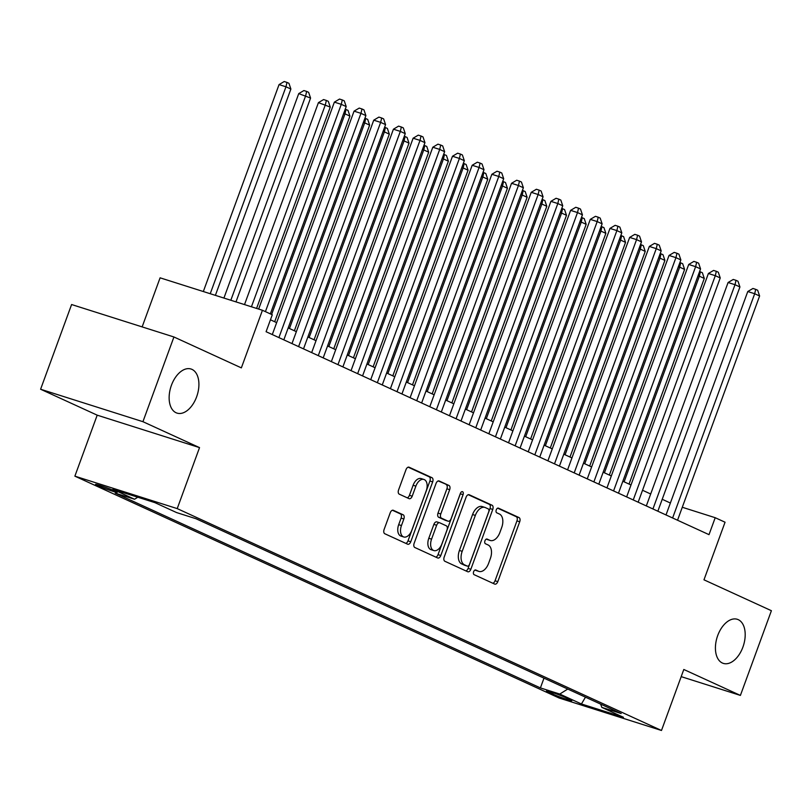 <?xml version="1.0" encoding="UTF-8"?>
<svg xmlns="http://www.w3.org/2000/svg" width="812" height="812" viewBox="0 0 812 812"><rect width="100%" height="100%" fill="white"/><g stroke="black" fill="none" stroke-linecap="round" stroke-linejoin="round"><path stroke-width="1.22" d="M473.629 571.719A2.487 1.482 107.6 0 0 474.127 574.673L494.66 584.082A3.552 2.111 107.6 0 0 494.802 584.132A3.552 2.111 107.6 0 0 497.807 581.636L519.71 521.771A3.552 2.111 107.6 0 0 519 517.559L498.466 508.16A2.487 1.482 107.6 0 0 498.365 508.119A2.487 1.482 107.6 0 0 496.264 509.865A2.487 1.482 107.6 0 0 496.761 512.808L499.421 514.026A11.348 6.77 107.6 0 1 501.714 527.506L499.887 532.489A11.348 6.77 107.6 0 1 490.265 540.477A11.348 6.77 107.6 0 1 489.809 540.305L487.149 539.087A2.487 1.482 107.6 0 0 487.048 539.046A2.487 1.482 107.6 0 0 484.947 540.792A2.487 1.482 107.6 0 0 485.444 543.746L488.103 544.964A11.348 6.77 107.6 0 1 490.387 558.433L488.57 563.426A11.348 6.77 107.6 0 1 478.948 571.415A11.348 6.77 107.6 0 1 478.491 571.232L475.832 570.014A2.487 1.482 107.6 0 0 475.73 569.973A2.487 1.482 107.6 0 0 473.629 571.719M196.626 396.835A23.132 13.794 107.6 0 0 191.023 369.013A23.132 13.794 107.6 0 0 171.423 385.294A23.132 13.794 107.6 0 0 177.036 413.115A23.132 13.794 107.6 0 0 196.626 396.835M742.909 647.113A23.132 13.794 107.6 0 0 737.296 619.292A23.132 13.794 107.6 0 0 717.707 635.563A23.132 13.794 107.6 0 0 723.319 663.384A23.132 13.794 107.6 0 0 742.909 647.113M97.541 485.566A11.561 0.68 -159.9 0 0 109.59 490.225A11.561 0.68 -159.9 0 0 117.253 492.346A11.561 0.68 -159.9 0 0 115.243 491.179A11.561 0.68 -159.9 0 0 103.195 486.52A11.561 0.68 -159.9 0 0 95.532 484.399A11.561 0.68 -159.9 0 0 97.541 485.566M393.384 510.301A3.552 2.111 107.6 0 0 393.241 510.251A3.552 2.111 107.6 0 0 390.237 512.748L384.096 529.536A3.552 2.111 107.6 0 0 384.807 533.748L407.604 544.192A3.552 2.111 107.6 0 0 407.756 544.253A3.552 2.111 107.6 0 0 410.76 541.756L432.664 481.892A3.552 2.111 107.6 0 0 431.954 477.679L409.147 467.235A3.552 2.111 107.6 0 0 409.004 467.174A3.552 2.111 107.6 0 0 406 469.671L398.57 489.961A3.552 2.111 107.6 0 0 399.291 494.173L409.045 498.639A3.552 2.111 107.6 0 0 409.197 498.7A3.552 2.111 107.6 0 0 412.202 496.203L415.876 486.144A9.49 5.654 107.6 0 1 423.915 479.466A9.49 5.654 107.6 0 1 426.219 490.874L411.796 530.287A9.49 5.654 107.6 0 1 403.757 536.965A9.49 5.654 107.6 0 1 401.453 525.557L403.858 518.98A3.552 2.111 107.6 0 0 403.148 514.778L393.089 510.21M681.187 676.64L740.402 695.417L771.4 610.705L703.974 579.819L725.055 522.217L715.21 517.711L709.008 534.651L266.082 331.722L272.284 314.782L262.438 310.275L160.096 277.826L142.141 326.901M142.932 421.692L40.6 389.242L97.196 415.165L199.529 447.615L142.932 421.692L173.93 336.98L241.357 367.877L262.438 310.275M199.529 447.615L177.219 508.606L661.486 730.475L559.153 698.026L74.877 476.157L177.219 508.606M740.402 695.417L683.805 669.484L661.486 730.475M444.184 557.073A3.552 2.111 107.6 0 0 444.905 561.285L467.702 571.729A3.552 2.111 107.6 0 0 467.844 571.78A3.552 2.111 107.6 0 0 470.848 569.283L492.762 509.418A3.552 2.111 107.6 0 0 492.042 505.216L469.245 494.762A3.552 2.111 107.6 0 0 469.103 494.711A3.552 2.111 107.6 0 0 466.088 497.208L444.184 557.073M437.658 557.966L414.851 547.511A3.552 2.111 107.6 0 1 414.14 543.309L436.044 483.444A3.552 2.111 107.6 0 1 439.048 480.948A3.552 2.111 107.6 0 1 439.19 480.998L448.955 485.474A3.552 2.111 107.6 0 1 449.665 489.677L440.784 513.955A3.552 2.111 107.6 0 0 441.495 518.168L447.97 521.142A3.552 2.111 107.6 0 0 448.112 521.192A3.552 2.111 107.6 0 0 451.117 518.695L460.374 493.422A2.487 1.482 107.6 0 1 462.475 491.676A2.487 1.482 107.6 0 1 463.073 494.66L440.804 555.52A3.552 2.111 107.6 0 1 437.8 558.017A3.552 2.111 107.6 0 1 437.658 557.966M40.6 389.242L71.598 304.53L173.93 336.98M569.902 699.518L565.578 697.538A11.206 0.66 -159.9 0 0 553.906 693.022A11.206 0.66 -159.9 0 0 546.476 690.961A11.206 0.66 -159.9 0 0 548.425 692.098L552.759 694.077A11.206 0.66 -159.9 0 0 564.431 698.594A11.206 0.66 -159.9 0 0 571.851 700.654A11.206 0.66 -159.9 0 0 569.902 699.518M137.786 497.218L134.559 499.248L115.192 493.107L540.406 687.916L559.772 694.057L567.75 689.053M134.559 499.248L112.898 489.321L154.94 502.658L176.6 512.575L195.956 518.716L621.17 713.525L601.814 707.384L623.464 717.311L581.422 703.974L559.772 694.057M97.196 415.165L74.877 476.157M670.377 503.024L662.227 499.289M650.696 494L642.536 490.265M631.005 484.987L622.855 481.242M611.324 475.964L603.164 472.229M591.633 466.941L583.483 463.205M571.952 457.927L563.792 454.192M552.261 448.904L544.111 445.169M532.581 439.891L524.42 436.156M512.89 430.867L504.739 427.132M493.209 421.854L485.048 418.119M473.518 412.831L465.367 409.096M453.837 403.818L445.676 400.072M434.146 394.794L425.995 391.059M414.465 385.771L406.304 382.036M394.774 376.758L386.624 373.023M375.093 367.734L366.933 363.999M355.402 358.721L347.252 354.986M335.721 349.698L327.561 345.963M316.03 340.685L307.88 336.939M296.35 331.661L288.189 327.926M276.659 322.638L270.447 319.796M715.21 517.711L682.283 507.267M543.979 678.162L540.406 687.916M600.647 704.116L601.814 707.384M585.482 697.173L581.422 703.974M475.01 570.034L475.72 570.359A11.348 6.77 107.6 0 0 476.187 570.531L478.948 571.415M490.265 540.477L487.504 539.604A11.348 6.77 107.6 0 1 487.038 539.422L486.327 539.097M492.854 583.249A3.552 2.111 107.6 0 0 495.046 580.763L516.95 520.898A3.552 2.111 107.6 0 0 516.229 516.686L497.644 508.17M465.905 570.907A3.552 2.111 107.6 0 0 468.088 568.41L489.991 508.545A3.552 2.111 107.6 0 0 489.281 504.333L468.28 494.711M467.276 566.096A2.487 1.482 107.6 0 0 467.377 566.137A2.487 1.482 107.6 0 0 469.488 564.391L488.712 511.844A2.487 1.482 107.6 0 0 488.215 508.891L485.414 507.612A11.348 6.77 107.6 0 0 484.947 507.429A11.348 6.77 107.6 0 0 475.335 515.417L462.19 551.338A11.348 6.77 107.6 0 0 464.474 564.817L467.276 566.096L464.515 565.223A2.487 1.482 107.6 0 0 464.616 565.264A2.487 1.482 107.6 0 0 464.718 565.284M482.643 506.739A11.348 6.77 107.6 0 0 482.186 506.556A11.348 6.77 107.6 0 0 472.564 514.544L475.335 515.417M464.515 565.223L461.713 563.934A11.348 6.77 107.6 0 1 459.419 550.465L472.564 514.544M438.226 480.948L448.955 485.474M445.504 520.35A3.552 2.111 107.6 0 1 445.352 520.319A3.552 2.111 107.6 0 1 445.209 520.259L438.734 517.295A3.552 2.111 107.6 0 1 438.013 513.082L446.904 488.804A3.552 2.111 107.6 0 0 446.184 484.591M435.851 557.133A3.552 2.111 107.6 0 0 438.033 554.647L460.313 493.787A2.487 1.482 107.6 0 0 460.495 493.128M431.568 539.148A9.49 5.654 107.6 0 0 433.862 550.566A9.49 5.654 107.6 0 0 441.901 543.888L446.986 530.003A3.552 2.111 107.6 0 0 446.265 525.79L439.799 522.827A3.552 2.111 107.6 0 0 439.647 522.776A3.552 2.111 107.6 0 0 436.643 525.262L431.568 539.148L428.797 538.275A9.49 5.654 107.6 0 0 431.101 549.694L433.862 550.566M439.495 522.735L437.029 521.954A3.552 2.111 107.6 0 0 436.886 521.893A3.552 2.111 107.6 0 0 433.882 524.39L436.643 525.262M428.797 538.275L433.882 524.39M403.757 536.965L400.996 536.093A9.49 5.654 107.6 0 1 398.692 524.674L401.098 518.107A3.552 2.111 107.6 0 0 400.377 513.894L392.419 510.251M423.915 479.466L421.154 478.583A9.49 5.654 107.6 0 0 413.115 485.261L415.876 486.144M407.248 497.817A3.552 2.111 107.6 0 0 409.431 495.33L413.115 485.261M405.807 543.37A3.552 2.111 107.6 0 0 407.989 540.883L429.903 481.019A3.552 2.111 107.6 0 0 429.183 476.806L408.182 467.184M629.036 484.084L704.288 278.445L699.365 276.192L624.113 481.831M699.589 271.553L702.35 272.7L704.288 278.445M700.38 271.797L699.365 276.192L698.046 275.765M672.62 517.975L754.683 293.731L759.606 295.984L677.543 520.228M666.013 514.95L747.771 291.538L754.683 293.731L755.698 289.346L757.667 290.239L759.606 295.984M747.771 291.538L752.937 288.463L755.698 289.346M609.355 475.061L684.607 269.422L679.685 267.168L604.432 472.807M679.898 262.53L682.669 263.687L684.607 269.422M680.7 262.783L679.685 267.168L678.355 266.752M589.664 466.047L664.916 260.408L659.994 258.145L584.741 463.784M660.217 253.517L662.978 254.663L664.916 260.408M661.009 253.76L659.994 258.145L658.674 257.729M569.983 457.024L645.236 251.385L640.313 249.132L565.061 454.771M640.536 244.493L643.297 245.65L645.236 251.385M641.328 244.747L640.313 249.132L638.983 248.716M550.292 448.001L625.544 242.362L620.622 240.108L545.37 445.747M620.845 235.47L623.606 236.627L625.544 242.362M621.637 235.724L620.622 240.108L619.302 239.692M652.939 508.962L735.002 284.707L739.925 286.961L657.852 511.215M646.322 505.927L728.08 282.515L735.002 284.707L736.017 280.323L737.986 281.226L739.925 286.961M728.08 282.515L733.246 279.45L736.017 280.323M633.248 499.938L715.311 275.694L720.234 277.948L638.171 502.192M626.641 496.914L708.399 273.502L715.311 275.694L716.326 271.299L718.295 272.203L720.234 277.948M708.399 273.502L713.565 270.426L716.326 271.299M613.567 490.925L695.63 266.671L700.553 268.924L618.48 493.178M606.95 487.89L688.708 264.479L695.63 266.671L696.645 262.286L698.614 263.19L700.553 268.924M688.708 264.479L693.874 261.403L696.645 262.286M593.876 481.902L675.939 257.648L680.862 259.911L598.799 484.155M587.269 478.877L669.027 255.455L675.939 257.648L676.954 253.263L678.923 254.166L680.862 259.911M669.027 255.455L674.193 252.39L676.954 253.263M530.612 438.987L605.864 233.348L600.941 231.095L525.689 436.734M601.164 226.457L603.925 227.614L605.864 233.348M601.956 226.71L600.941 231.095L599.611 230.669M574.196 472.878L656.258 248.634L661.181 250.888L579.108 475.142M567.578 469.854L649.336 246.442L656.258 248.634L657.273 244.25L659.242 245.153L661.181 250.888M649.336 246.442L654.502 243.367L657.273 244.25M510.921 429.964L586.173 224.325L581.25 222.072L505.998 427.711M581.473 217.433L584.234 218.59L586.173 224.325M582.265 217.687L581.25 222.072L579.93 221.656M554.505 463.865L636.567 239.611L641.49 241.864L559.427 466.118M547.897 460.84L629.655 237.419L636.567 239.611L637.582 235.226L639.551 236.13L641.49 241.864M629.655 237.419L634.822 234.353L637.582 235.226M491.24 420.951L566.492 215.312L561.569 213.059L486.317 418.698M561.792 208.42L564.553 209.567L566.492 215.312M562.584 208.674L561.569 213.059L560.239 212.632M534.824 454.842L616.887 230.598L621.809 232.851L539.747 457.105M528.216 451.817L609.974 228.405L616.887 230.598L617.902 226.213L619.871 227.106L621.809 232.851M609.974 228.405L615.131 225.33L617.902 226.213M471.549 411.928L546.801 206.289L541.878 204.035L466.626 409.674M542.101 199.397L544.862 200.554L546.801 206.289M542.893 199.65L541.878 204.035L540.559 203.619M515.133 445.829L597.196 221.575L602.118 223.828L520.056 448.082M508.525 442.794L590.283 219.382L597.196 221.575L598.211 217.19L600.18 218.093L602.118 223.828M590.283 219.382L595.45 216.317L598.211 217.19M451.868 402.914L527.12 197.275L522.197 195.022L446.945 400.651M522.42 190.384L525.181 191.53L527.12 197.275M523.212 190.627L522.197 195.022L520.868 194.596M432.177 393.891L507.429 188.252L502.506 185.999L427.254 391.638M502.729 181.36L505.49 182.517L507.429 188.252M503.521 181.614L502.506 185.999L501.187 185.583M412.496 384.868L487.748 179.239L482.825 176.975L407.573 382.614M483.049 172.337L485.809 173.494L487.748 179.239M483.84 172.591L482.825 176.975L481.496 176.559M392.805 375.854L468.057 170.215L463.134 167.962L387.882 373.601M463.358 163.324L466.118 164.481L468.057 170.215M464.149 163.577L463.134 167.962L461.815 167.536M373.124 366.831L448.376 161.192L443.453 158.939L368.201 364.578M443.677 154.3L446.438 155.457L448.376 161.192M444.468 154.554L443.453 158.939L442.134 158.523M353.433 357.818L428.685 152.179L423.762 149.926L348.51 355.565M423.986 145.287L426.747 146.434L428.685 152.179M424.777 145.541L423.762 149.926L422.443 149.499M333.752 348.795L409.004 143.156L404.082 140.902L328.83 346.541M404.305 136.264L407.066 137.421L409.004 143.156M405.097 136.517L404.082 140.902L402.762 140.486M314.061 339.781L389.313 134.142L384.391 131.889L309.139 337.528M384.614 127.251L387.375 128.397L389.313 134.142M385.406 127.494L384.391 131.889L383.071 131.463M294.38 330.758L369.633 125.119L364.71 122.866L289.458 328.505M364.933 118.227L367.694 119.384L369.633 125.119M365.725 118.481L364.71 122.866L363.39 122.45M274.689 321.745L349.942 116.106L345.019 113.842L271.604 314.477M345.242 109.214L348.003 110.361L349.942 116.106M346.034 109.458L345.019 113.842L343.699 113.426M256.582 308.418L330.261 107.082L318.426 102.637L244.513 304.591M318.426 102.637L323.582 99.561L326.353 100.444L325.338 104.829L251.436 306.784M326.353 100.444L328.322 101.348L330.261 107.082M235.987 301.881L310.57 98.059L298.735 93.613L223.919 298.065M298.735 93.613L303.901 90.548L306.662 91.421L305.647 95.806L230.831 300.257M306.662 91.421L308.631 92.324L310.57 98.059M495.452 436.805L577.515 212.561L582.437 214.815L500.375 439.059M488.844 433.781L570.603 210.369L577.515 212.561L578.53 208.166L580.499 209.07L582.437 214.815M570.603 210.369L575.759 207.293L578.53 208.166M475.761 427.792L557.824 203.538L562.746 205.791L480.684 430.045M469.153 424.757L550.912 201.346L557.824 203.538L558.839 199.153L560.808 200.056L562.746 205.791M550.912 201.346L556.078 198.28L558.839 199.153M456.08 418.769L538.143 194.515L543.066 196.778L461.003 421.022M449.472 415.744L531.231 192.322L538.143 194.515L539.158 190.13L541.127 191.033L543.066 196.778M531.231 192.322L536.387 189.257L539.158 190.13M436.389 409.755L518.452 185.501L523.375 187.755L441.312 412.009M429.781 406.721L511.54 183.309L518.452 185.501L519.467 181.117L521.436 182.02L523.375 187.755M511.54 183.309L516.706 180.234L519.467 181.117M416.708 400.732L498.771 176.478L503.694 178.731L421.631 402.985M410.101 397.707L491.859 174.286L498.771 176.478L499.786 172.093L501.755 172.997L503.694 178.731M491.859 174.286L497.015 171.22L499.786 172.093M397.017 391.709L479.08 167.465L484.003 169.718L401.94 393.972M390.41 388.684L472.168 165.272L479.08 167.465L480.095 163.08L482.064 163.983L484.003 169.718M472.168 165.272L477.334 162.197L480.095 163.08M377.336 382.696L459.399 158.441L464.322 160.695L382.259 384.949M370.729 379.671L452.487 156.249L459.399 158.441L460.414 154.057L462.383 154.96L464.322 160.695M452.487 156.249L457.643 153.184L460.414 154.057M357.645 373.672L439.708 149.428L444.631 151.682L362.568 375.926M351.038 370.648L432.796 147.236L439.708 149.428L440.723 145.043L442.692 145.937L444.631 151.682M432.796 147.236L437.962 144.16L440.723 145.043M337.965 364.659L420.027 140.405L424.95 142.658L342.887 366.912M331.357 361.624L413.115 138.213L420.027 140.405L421.042 136.02L423.011 136.923L424.95 142.658M413.115 138.213L418.271 135.147L421.042 136.02M318.274 355.636L400.336 131.392L405.259 133.645L323.196 357.889M311.666 352.611L393.424 129.199L400.336 131.392L401.351 126.997L403.32 127.9L405.259 133.645M393.424 129.199L398.59 126.124L401.351 126.997M298.593 346.622L380.655 122.368L385.578 124.622L303.515 348.876M291.985 343.588L373.743 120.176L380.655 122.368L381.67 117.984L383.64 118.887L385.578 124.622M373.743 120.176L378.899 117.101L381.67 117.984M278.902 337.599L360.964 113.345L365.887 115.608L283.824 339.852M272.294 334.574L354.052 111.153L360.964 113.345L361.979 108.96L363.949 109.864L365.887 115.608M354.052 111.153L359.219 108.087L361.979 108.96M215.383 295.355L290.889 89.046L285.966 86.793L279.054 84.6L203.325 291.528M279.054 84.6L284.21 81.525L286.981 82.408L285.966 86.793L210.237 293.721M286.981 82.408L288.95 83.301L290.889 89.046M265.422 311.635L341.284 104.332L346.206 106.585L270.335 313.899M258.642 309.067L334.371 102.139L341.284 104.332L342.299 99.947L344.268 100.85L346.206 106.585M334.371 102.139L339.528 99.064L342.299 99.947M553.236 692.788L552.759 694.077M548.699 691.357L548.425 692.098M475.72 570.359L478.491 571.232M487.038 539.422L489.809 540.305M516.229 516.686L519 517.559M516.95 520.898L519.71 521.771M495.046 580.763L497.807 581.636M489.281 504.333L492.042 505.216M489.991 508.545L492.762 509.418M468.088 568.41L470.848 569.283M459.419 550.465L462.19 551.338M461.713 563.934L464.474 564.817M446.904 488.804L449.665 489.677M438.013 513.082L440.784 513.955M438.734 517.295L441.495 518.168M445.209 520.259L447.97 521.142M460.313 493.787L463.073 494.66M438.033 554.647L440.804 555.52M400.377 513.894L403.148 514.778M401.098 518.107L403.858 518.98M398.692 524.674L401.453 525.557M409.431 495.33L412.202 496.203M429.183 476.806L431.954 477.679M429.903 481.019L432.664 481.892M407.989 540.883L410.76 541.756M464.616 565.264L467.377 566.137M482.186 506.556L484.947 507.429M445.352 520.319L448.112 521.192M436.886 521.893L439.647 522.776"/></g></svg>
